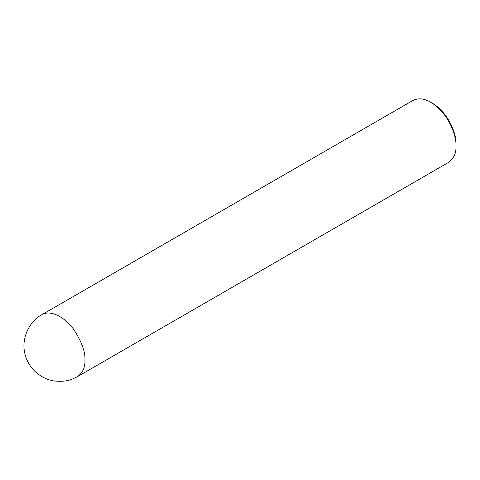 <?xml version="1.0" encoding="UTF-8"?>
<svg xmlns="http://www.w3.org/2000/svg" width="480" height="480" viewBox="0 0 480 480"><rect width="100%" height="100%" fill="white"/><g stroke="black" fill="none" stroke-linecap="round" stroke-linejoin="round"><path stroke-width="0.72" d="M77.562 376.59L448.602 162.372C453.828 158.508 456.294 153.054 456 146.016C456.606 135.666 448.584 113.046 430.74 102.264C424.17 98.418 418.212 97.824 412.872 100.494L41.832 314.712C30.894 320.136 20.754 336.936 24.858 353.55C26.49 360.54 29.886 366.528 35.052 371.514C41.37 377.118 48 380.298 54.942 381.06C66.534 382.056 71.268 379.788 77.562 376.59C82.788 372.726 85.254 367.272 84.96 360.234C85.428 351.882 81.69 341.64 73.734 329.508C65.82 318.27 51.27 309.102 41.832 314.712M456 146.016L456 144.192C456.564 134.49 449.046 113.286 432.318 103.17L430.74 102.264"/></g></svg>

